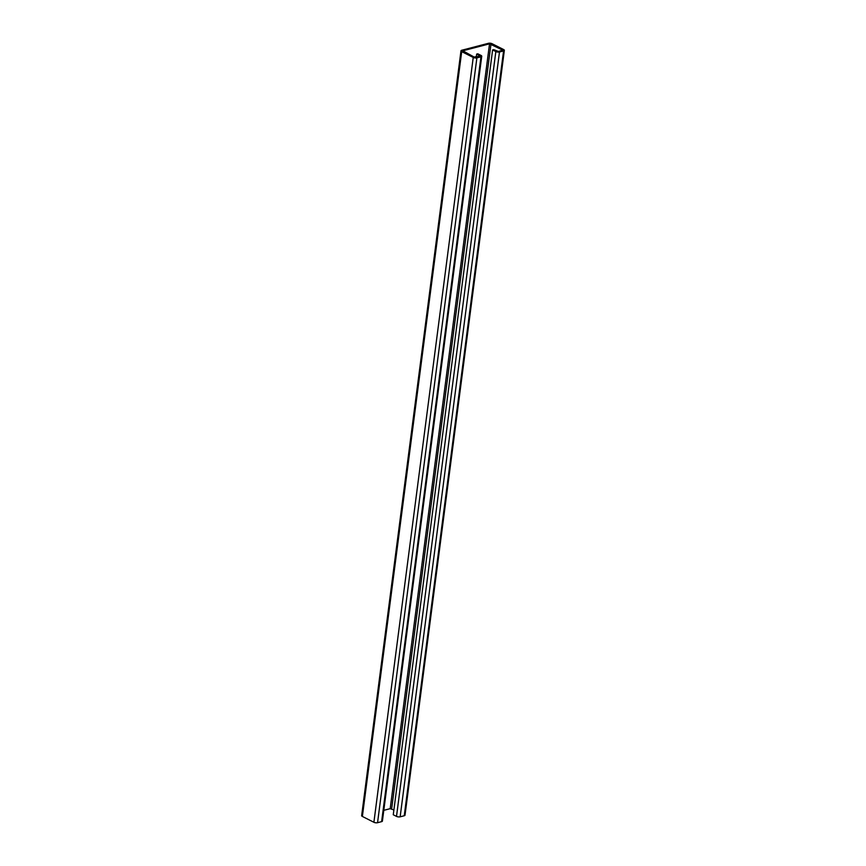 <?xml version="1.0" encoding="UTF-8"?>
<svg xmlns="http://www.w3.org/2000/svg" width="866" height="866" viewBox="0 0 866 866"><rect width="100%" height="100%" fill="white"/><g stroke="black" fill="none" stroke-linecap="round" stroke-linejoin="round"><path stroke-width="1.3" d="M404.238 815.75L503.568 50.932A2.598 0.985 7.4 0 0 504.348 50.358L405.017 815.187A2.598 0.985 -172.6 0 1 404.238 815.75L400.157 816.811A2.598 0.985 -172.6 0 1 396.509 816.389L393.261 814.754L492.602 49.936L493.707 49.643L498.415 51.451L502.8 50.152L489.528 43.841L462.845 50.791L474.341 57.156L480.197 56.041L476.668 54.082L476.257 57.21M396.509 816.389L495.839 51.57L492.602 49.936M495.839 51.57A2.598 0.985 7.4 0 0 499.487 51.992L503.568 50.932M504.348 50.358A2.598 0.985 7.4 0 0 503.622 49.546L492.105 43.722A2.598 0.985 7.4 0 0 488.446 43.3L461.762 50.25A2.598 0.985 7.4 0 0 460.983 50.813A2.598 0.985 7.4 0 0 461.708 51.635L473.237 57.448A2.598 0.985 7.4 0 0 476.885 57.881L480.966 56.82A2.598 0.985 7.4 0 0 481.745 56.247A2.598 0.985 7.4 0 0 481.02 55.424L477.772 53.789L476.668 54.082M383.8 810.327L390.198 808.671L393.889 809.97M476.311 56.777A6.766 4.276 116.8 0 0 474.254 57.113M481.745 56.247L382.404 821.065A2.598 0.985 -172.6 0 1 381.625 821.639L377.554 822.7A2.598 0.985 -172.6 0 1 373.895 822.278L362.378 816.454A2.598 0.985 -172.6 0 1 361.652 815.642L460.983 50.813M400.157 816.811L499.487 51.992M502.432 50.401L502.507 49.827M391.659 808.844L490.99 44.014M390.198 808.671L489.528 43.841M362.378 816.454L461.708 51.635M373.895 822.278L473.237 57.448M377.554 822.7L476.885 57.881M381.625 821.639L480.966 56.82M479.829 56.279L479.905 55.716"/></g></svg>
